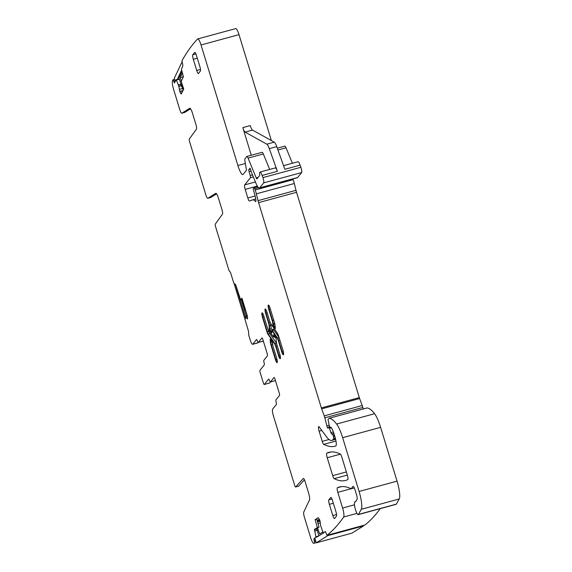 <?xml version="1.0" encoding="UTF-8"?>
<svg xmlns="http://www.w3.org/2000/svg" width="572" height="572" viewBox="0 0 572 572"><rect width="100%" height="100%" fill="white"/><g stroke="black" fill="none" stroke-linecap="round" stroke-linejoin="round"><path stroke-width="0.86" d="M318.003 523.487L320.399 522.837M317.589 528.042L319.655 533.969L322.837 531.981M318.854 535.857L316.766 528.557M363.413 525.425L363.549 525.904L351.966 533.133L316.237 542.842L327.82 535.614L363.549 525.904M327.685 535.142L327.82 535.614M316.795 537.144L324.059 532.611M316.237 542.842L314.957 538.374M247.154 315.286L246.346 316.295L241.262 299.692M245.645 310.317L244.802 310.117L245.524 309.924M241.584 299.599L244.802 310.117M246.346 316.295L247.333 316.03M234.191 283.898L245.152 319.755M235.385 284.42L245.459 317.36M181.51 82.289L183.119 88.331L182.675 89.261L178.95 77.864L181.975 71.521M181.238 81.281L180.259 77.592L183.405 76.734L181.438 69.412L182.89 65.523L181.96 60.789A1221.577 253.61 -105.2 0 1 197.533 39.032A7.886 1.637 -105.2 0 1 197.712 38.917A7.886 1.637 -105.2 0 1 201.037 44.966L237.895 165.522A11.826 2.452 -105.2 0 0 242.878 174.596A11.826 2.452 -105.2 0 0 243.193 174.374L246.174 170.663A3.94 0.815 -105.2 0 0 246.189 168.347L244.952 161.097A3.94 0.815 -105.2 0 1 244.966 158.78L246.782 156.528A3.94 0.815 -105.2 0 1 246.882 156.449A3.94 0.815 -105.2 0 1 248.062 158.108L256.199 177.913A2.367 0.493 -105.2 0 0 256.907 178.907A2.367 0.493 -105.2 0 0 256.971 178.864L259.681 175.49L259.717 174.796A5.913 1.23 -105.2 0 1 260.024 172.058A5.913 1.23 -105.2 0 1 262.14 175.461L262.905 177.613A3.94 0.815 -105.2 0 1 263.671 182.883L259.709 187.816A11.826 2.452 -105.2 0 1 259.388 188.038A11.826 2.452 -105.2 0 1 255.856 183.069L251.58 172.651A1.973 0.408 -105.2 0 1 251.337 171.965L250.65 169.727A1.973 0.408 -105.2 0 0 249.821 168.218A1.973 0.408 -105.2 0 0 249.692 168.518A3.94 0.815 -105.2 0 1 249.542 169.047L249.278 169.376A3.94 0.815 -105.2 0 1 249.177 169.448A3.94 0.815 -105.2 0 1 248.977 169.405A1.973 0.408 -105.2 0 0 248.884 169.383A1.973 0.408 -105.2 0 0 249.063 171.6L250.221 175.518A1.973 0.408 -105.2 0 1 250.457 177.699L244.68 184.885A3.94 0.815 -105.2 0 0 245.188 189.396L247.812 197.976A3.94 0.815 -105.2 0 0 249.478 201.001A3.94 0.815 -105.2 0 0 249.492 201.001L252.474 199.885A27.599 5.727 -105.2 0 1 252.581 199.857A27.599 5.727 -105.2 0 1 255.276 201.337A3.94 0.815 -105.2 0 0 255.655 201.551A3.94 0.815 -105.2 0 0 255.755 199.035A12.62 2.617 -105.2 0 0 253.682 190.984A1.973 0.408 -105.2 0 1 253.36 188.503L253.982 187.723A1.973 0.408 -105.2 0 1 254.04 187.688A1.973 0.408 -105.2 0 1 254.712 188.731L255.169 189.968A7.886 1.637 -105.2 0 1 256.349 193.829L258.036 200.65A7.886 1.637 -105.2 0 0 258.58 202.631L321.35 407.929A3.94 0.815 -105.2 0 0 321.664 408.866L324.26 415.858A3.94 0.815 -105.2 0 1 324.853 417.789L326.841 425.847A2.367 0.493 -105.2 0 0 327.999 428.256A2.367 0.493 -105.2 0 0 328.156 427.906A3.94 0.815 -105.2 0 1 328.299 427.406L328.643 426.977A1.973 0.408 -105.2 0 1 328.693 426.941A1.973 0.408 -105.2 0 1 329.479 428.292L330.895 432.639A1.973 0.408 -105.2 0 0 331.624 433.991L332.425 434.177A1.973 0.408 -105.2 0 1 333.211 435.692L333.755 438.595L332.961 439.575A43.372 9.002 -105.2 0 1 331.789 440.397A43.372 9.002 -105.2 0 1 326.397 436.629L319.19 426.926A3.94 0.815 -105.2 0 0 318.697 426.583A3.94 0.815 -105.2 0 0 319.104 431.166L322.222 441.355A3.94 0.815 -105.2 0 0 323.716 444.358A276.019 57.307 -105.2 0 0 335.213 446.181A276.019 57.307 -105.2 0 0 335.778 446.01A7.886 1.637 -105.2 0 0 334.949 436.851L334.134 434.177A9.467 1.966 -105.2 0 0 330.78 427.134A1.973 0.408 -105.2 0 0 330.645 427.091A1.973 0.408 -105.2 0 0 330.595 427.127L330.28 427.52A1.973 0.408 -105.2 0 1 330.223 427.556A1.973 0.408 -105.2 0 1 329.257 425.547L328.021 419.512L328.95 418.354A3.94 0.815 -105.2 0 1 329.057 418.282A3.94 0.815 -105.2 0 1 329.122 418.275A74.918 15.551 -105.2 0 1 336.622 424.038A19.713 4.09 -105.2 0 1 342.642 437.673L359.087 491.455A15.773 3.275 -105.2 0 1 361.282 509.287L358.394 514.442A6.306 1.308 -105.2 0 1 358.165 514.65A6.306 1.308 -105.2 0 1 355.548 509.945A6.306 1.308 -105.2 0 1 354.526 502.945A7.886 1.637 -105.2 0 0 354.59 502.631A7.886 1.637 -105.2 0 1 355.062 501.716A7.886 1.637 -105.2 0 1 355.384 501.766A3.94 0.815 -105.2 0 0 355.541 501.787A3.94 0.815 -105.2 0 0 355.677 501.665L357.078 499.234A3.94 0.815 -105.2 0 0 356.535 494.773L355.076 489.997A4.733 0.98 -105.2 0 0 353.081 486.372A4.733 0.98 -105.2 0 0 352.953 486.457L351.115 488.753A3.94 0.815 -105.2 0 1 351.008 488.824A3.94 0.815 -105.2 0 1 350.665 488.66A7.886 1.637 -105.2 0 0 350.271 488.359A287.058 59.595 -105.2 0 0 339.432 487.001A287.058 59.595 -105.2 0 0 337.373 487.759A3.94 0.815 -105.2 0 0 337.809 492.335L342.607 508.036A7.886 1.637 -105.2 0 1 343.665 517.016A1221.577 253.61 -105.2 0 1 343.636 517.059A1221.577 253.61 -105.2 0 1 327.041 535.313L325.382 531.51L323.273 532.825L322.987 532.382L320.67 525.711L319.934 520.591L318.325 517.624L315.1 519.641L316.774 519.183L319.047 527.134L314.321 529.486L314.743 530.938L317.253 530.258M182.382 73.123L180.259 77.592M182.675 89.261L183.691 88.989M182.089 61.869L174.31 78.2L175.339 81.367M181.639 70.192L177.027 79.873M303.517 478.449L303.31 478.507A3.94 0.815 74.8 0 1 303.403 478.442A3.94 0.815 74.8 0 1 305.069 481.474L308.573 492.942A6.306 1.308 74.8 0 1 309.473 500.028L303.761 512.026A4.733 0.98 74.8 0 0 304.44 517.338L310.553 537.351A7.886 1.637 -105.2 0 0 313.878 543.4A7.886 1.637 -105.2 0 0 313.928 543.386A1221.577 253.61 -105.2 0 0 314.593 543.078L313.921 538.66L316.009 537.351L314.743 530.938M303.31 478.507L295.66 486.965A2.367 0.493 74.8 0 1 295.602 487.001A2.367 0.493 74.8 0 1 294.609 485.185L273.416 415.873A5.913 1.23 74.8 0 1 272.644 409.109L276.355 404.49A2.367 0.493 74.8 0 0 276.154 402.166A2.367 0.493 -105.2 0 1 275.954 399.835L279.465 395.474A2.367 0.493 -105.2 0 0 279.157 392.764L275.053 379.336A2.367 0.493 -105.2 0 0 274.052 377.52A2.367 0.493 -105.2 0 0 273.988 377.563L270.484 381.932A2.367 0.493 -105.2 0 1 270.42 381.974A2.367 0.493 -105.2 0 1 269.541 380.53A2.367 0.493 74.8 0 0 268.661 379.079A2.367 0.493 74.8 0 0 268.597 379.122L264.328 384.441A2.367 0.493 74.8 0 1 264.264 384.484A2.367 0.493 74.8 0 1 263.263 382.668L260.303 372.973A2.367 0.493 -105.2 0 1 259.988 370.263L264.264 364.95A2.367 0.493 -105.2 0 0 264.064 362.619A2.367 0.493 74.8 0 1 263.864 360.296L267.374 355.927A2.367 0.493 74.8 0 0 267.067 353.224L262.963 339.789A2.367 0.493 74.8 0 0 261.969 337.98A2.367 0.493 74.8 0 0 261.904 338.023L262.04 337.98M316.18 542.649L314.593 543.078M304.433 479.751L298.641 486.15A2.367 0.493 74.8 0 1 298.584 486.186A2.367 0.493 74.8 0 1 298.512 486.186M380.251 508.644A1221.577 253.61 -105.2 0 1 365.007 524.996L327.041 535.313M358.165 514.65L396.131 504.325A6.306 1.308 -105.2 0 0 396.353 504.125L358.394 514.442M366.967 407.986A3.94 0.815 -105.2 0 1 367.024 407.958A3.94 0.815 -105.2 0 1 367.088 407.958A74.918 15.551 -105.2 0 1 374.588 413.72A19.713 4.09 -105.2 0 1 380.609 427.356L397.054 481.131A15.773 3.275 -105.2 0 1 399.242 498.963L396.353 504.125M363.199 409.001L362.82 407.464A3.94 0.815 -105.2 0 0 362.226 405.534L359.631 398.548L321.664 408.866M292.871 178.936L293.136 179.651A7.886 1.637 -105.2 0 1 294.315 183.512L296.003 190.326A7.886 1.637 -105.2 0 0 296.546 192.314L359.316 397.604A3.94 0.815 -105.2 0 0 359.631 398.548M259.388 188.038L297.354 177.72A11.826 2.452 -105.2 0 0 297.676 177.499L259.709 187.816M283.548 165.665L297.991 161.74A5.913 1.23 -105.2 0 1 300.107 165.144L300.872 167.296A3.94 0.815 -105.2 0 1 301.637 172.565L297.676 177.499M251.28 155.255L242.828 127.613L250.271 125.59A5.913 1.23 -105.2 0 0 252.502 130.08L274.274 142.156A7.886 1.637 -105.2 0 1 276.741 146.625L284.842 169.291L300.107 165.144M276.741 146.625L269.298 148.648L277.399 171.314A5.913 1.23 -105.2 0 0 275.282 167.911L260.024 172.058M292.385 163.263L286.029 147.79A3.94 0.815 -105.2 0 0 284.849 146.132L277.298 148.184M271.378 140.548L239.003 34.649A7.886 1.637 -105.2 0 0 235.678 28.6L197.712 38.917M181.36 93.937L180.859 93.729L181.36 93.937L183.705 89.017L181.202 81.36L183.412 76.719M179.401 79.229L176.376 80.051L178.793 86.165L179.837 91.67L180.859 93.729L181.546 93.543M176.376 80.051L176.112 79.751L174.531 82.997L172.937 79.737A1221.577 253.61 -105.2 0 0 172.501 80.809A7.886 1.637 -105.2 0 0 173.659 89.59L179.78 109.602A4.733 0.98 -105.2 0 0 181.774 113.235A4.733 0.98 -105.2 0 0 181.832 113.206L189.711 108.287A6.306 1.308 -105.2 0 1 189.782 108.258A6.306 1.308 -105.2 0 1 192.442 113.092L195.953 124.567A3.94 0.815 -105.2 0 1 196.475 129.065L189.296 139.06A2.367 0.493 -105.2 0 0 189.611 141.756L205.784 194.659A4.733 0.98 -105.2 0 0 207.779 198.284A4.733 0.98 -105.2 0 0 207.836 198.262L215.715 193.343A6.306 1.308 -105.2 0 1 215.787 193.307A6.306 1.308 -105.2 0 1 218.447 198.148L221.957 209.624A3.94 0.815 -105.2 0 1 222.479 214.121L215.301 224.117A2.367 0.493 -105.2 0 0 215.615 226.812L228.936 270.384L230.537 272.508L233.826 283.269L235.571 284.498M174.66 79.272L172.937 79.737M247.447 318.933L246.904 318.554L247.447 318.933L247.569 317.725L247.032 314.865L241.949 298.226L240.633 299.864L235.6 284.491M247.383 316.309L245.738 316.681L246.904 318.554L247.605 318.361M247.376 316.237L245.524 316.945L245.138 319.87L248.555 331.453L248.777 335.292L250.15 339.768A5.913 1.23 -105.2 0 0 252.638 344.308A5.913 1.23 -105.2 0 0 252.803 344.194L256.506 339.582A2.367 0.493 -105.2 0 1 256.571 339.539A2.367 0.493 -105.2 0 1 257.45 340.983A2.367 0.493 74.8 0 0 258.329 342.435L263.356 341.069M252.638 344.308L257.85 342.893A5.913 1.23 -105.2 0 0 258.008 342.778L252.803 344.194M347.326 475.067L341.827 457.092A3.94 0.815 -105.2 0 0 340.333 454.089A276.019 57.307 -105.2 0 0 328.979 452.338A276.019 57.307 -105.2 0 0 326.791 453.167A3.94 0.815 -105.2 0 0 327.234 457.743L332.704 475.639A3.94 0.815 -105.2 0 0 334.205 478.642A276.019 57.307 -105.2 0 0 345.645 480.437A276.019 57.307 -105.2 0 0 347.762 479.643A3.94 0.815 -105.2 0 0 347.326 475.067L334.205 478.642M269.684 169.434L263.32 153.961A3.94 0.815 -105.2 0 0 262.148 152.302L246.882 156.449M184.692 112.427A4.733 0.98 -105.2 0 0 184.749 112.419A4.733 0.98 -105.2 0 0 184.806 112.398L190.569 108.802M210.689 197.483A4.733 0.98 -105.2 0 0 210.753 197.476A4.733 0.98 -105.2 0 0 210.811 197.454L216.573 193.858M261.904 338.023L258.394 342.392A2.367 0.493 74.8 0 1 258.329 342.435M270.377 381.982L269.534 383.026A2.367 0.493 74.8 0 1 269.469 383.068A2.367 0.493 74.8 0 1 269.398 383.061M272.751 344.737L272.687 344.537A2.603 0.543 -105.2 0 1 272.258 342.428A1.18 0.779 -4.5 0 0 270.756 342.013L270.384 342.113L270.141 339.024L272.558 342.514L272.687 344.158A3.546 0.736 -105.2 0 0 273.273 347.025L276.662 358.122A3.861 0.801 -105.2 0 1 277.062 362.612A3.861 0.801 -105.2 0 1 275.439 359.652L271.014 345.173L271.385 345.073L275.811 359.545L275.439 359.652M270.384 342.113A3.782 0.786 -105.2 0 0 271.014 345.173M277.334 338.374L277.706 338.274A3.546 0.736 -105.2 0 1 278.707 340.626L278.335 340.726A3.546 0.736 -105.2 0 0 277.334 338.374L272.115 330.83A2.131 0.443 -105.2 0 0 271.822 330.609A2.131 0.443 -105.2 0 0 271.686 331.36L271.814 332.975L269.398 329.486L271.185 328.707L272.379 330.437M269.398 329.486L269.097 325.654A3.546 0.736 -105.2 0 0 268.511 322.787L265.651 313.427L266.023 313.327L268.883 322.687L268.511 322.787M278.335 340.726L281.731 351.816A3.861 0.801 -105.2 0 0 283.362 354.783A3.861 0.801 -105.2 0 0 282.961 350.293L278.535 335.814A3.782 0.786 -105.2 0 0 277.463 333.312L270.742 323.602A3.546 0.736 -105.2 0 1 269.741 321.257L266.881 311.904A3.861 0.801 -105.2 0 0 265.251 308.937A3.861 0.801 -105.2 0 0 265.651 313.427M200.486 69.477L196.725 70.499A3.94 0.815 -105.2 0 0 198.384 73.523A3.94 0.815 -105.2 0 0 198.491 73.445L200.372 71.107A3.94 0.815 -105.2 0 0 199.857 66.595L196.439 55.405A3.94 0.815 -105.2 0 0 194.773 52.381A3.94 0.815 -105.2 0 0 194.673 52.452L192.793 54.798A3.94 0.815 -105.2 0 0 193.3 59.302L197.297 58.215M196.725 70.499L193.3 59.302M272.908 325.118L275.318 328.607L275.082 325.525A3.782 0.786 74.8 0 0 274.453 322.465L270.027 307.986A3.861 0.801 74.8 0 0 268.397 305.019A3.861 0.801 74.8 0 0 268.797 309.516L272.186 320.613A3.546 0.736 74.8 0 1 272.78 323.48L272.908 325.118L274.696 324.345L274.989 324.774M278.585 355.734A3.861 0.801 74.8 0 0 280.208 358.701A3.861 0.801 74.8 0 0 279.815 354.204L276.955 344.852A3.546 0.736 74.8 0 1 276.362 341.984L276.062 338.152L273.652 334.663L273.773 336.272A2.131 0.443 74.8 0 1 273.645 337.03A2.131 0.443 74.8 0 1 273.352 336.808L268.132 329.257A3.546 0.736 74.8 0 1 267.124 326.912L263.735 315.815A3.861 0.801 74.8 0 0 262.105 312.855A3.861 0.801 74.8 0 0 262.505 317.346L266.931 331.824L267.303 331.717A3.782 0.786 74.8 0 0 268.375 334.227L275.089 343.929A3.546 0.736 74.8 0 1 276.097 346.282L275.725 346.382L278.585 355.734L278.957 355.634L276.097 346.282L277.256 345.845M266.931 331.824A3.782 0.786 74.8 0 0 268.003 334.327L274.717 344.029A3.546 0.736 74.8 0 1 275.725 346.382M336.543 514.521L332.79 515.536A3.94 0.815 -105.2 0 0 334.448 518.568A3.94 0.815 -105.2 0 0 334.556 518.489L336.436 516.151A3.94 0.815 -105.2 0 0 335.921 511.64L332.504 500.45A3.94 0.815 -105.2 0 0 330.838 497.425A3.94 0.815 -105.2 0 0 330.73 497.497L330.966 497.433M332.79 515.536L329.365 504.347L333.362 503.26M331.982 498.991L328.85 499.835A3.94 0.815 -105.2 0 0 329.365 504.347M328.85 499.835L330.73 497.497M269.298 148.648A7.886 1.637 -105.2 0 0 266.831 144.18L245.059 132.103A5.913 1.23 -105.2 0 1 242.828 127.613M315.1 519.641L317.367 527.584L314.321 529.486M242.306 299.406L240.633 299.864M317.367 527.584L319.047 527.134M295.66 486.965L298.641 486.15M315.744 541.119L314.393 541.484M315.422 539.982L314.064 540.354M318.532 536.057L316.001 536.743M314.772 531.059L317.288 530.373M314.371 529.643L316.881 528.957M316.323 528.828L316.809 528.7M317.531 521.828L320.084 521.135M317.31 521.063L319.87 520.37M317.052 520.17L319.562 519.49M356.942 513.413L343.665 517.016M354.468 504.811L342.607 508.036M350.829 488.795L337.809 492.335M341.591 486.615L337.373 487.759M399.242 498.963L361.282 509.287M397.054 481.131L359.087 491.455M380.609 427.356L342.642 437.673M374.588 413.72L336.622 424.038M367.088 407.958L329.122 418.275M330.981 427.327L330.28 427.52M335.964 441.026L323.716 444.358M329.05 439.503L322.222 441.355M321.8 430.437L319.104 431.166M335.507 438.881L332.961 439.575M335.328 438.166L333.755 438.595M334.827 436.443L333.548 436.786M334.491 435.342L333.211 435.692M333.998 433.748L332.425 434.177M333.876 433.376L331.624 433.991M333.383 431.96L330.895 432.639M331.352 427.784L329.479 428.292M329.179 425.211L326.841 425.847M362.82 407.464L324.853 417.789M362.226 405.534L324.26 415.858M359.316 397.604L321.35 407.929M296.546 192.314L258.58 202.631M296.003 190.326L258.036 200.65M294.315 183.512L256.349 193.829M293.136 179.651L255.169 189.968M258.523 187.695L254.712 188.731M255.884 201.172L255.276 201.337M255.119 195.996L247.812 197.976M257.321 186.1L245.188 189.396M255.405 181.968L244.68 184.885M253.332 176.912L250.457 177.699M252.502 174.896L250.221 175.518M251.058 171.064L249.063 171.6M250.422 169.069L249.278 169.376M250.322 168.84L249.542 169.047M250.086 168.411L249.692 168.518M301.637 172.565L263.671 182.883M300.872 167.296L262.905 177.613M277.399 171.314L262.14 175.461M286.029 147.79L277.949 149.986M239.003 34.649L201.037 44.966M245.367 163.492L237.895 165.522M180.53 93.25L181.86 92.886M179.837 91.67L182.833 90.855M179.751 91.413L182.983 90.533M179.272 89.382L182.432 88.524M178.857 86.458L181.524 85.736M178.793 86.165L181.431 85.45M178.385 84.913L181.024 84.198M178.342 84.806L180.988 84.091M179.286 78.893L176.183 79.737M175.254 81.546L173.909 81.918M175.032 80.416L173.552 80.824M346.367 471.929L332.704 475.639M340.433 454.154L327.234 457.743M331.288 451.952L326.791 453.167M354.29 487.887L351.115 488.753M258.165 177.377L256.199 177.913M263.32 153.961L248.062 158.108M184.806 112.398L181.832 113.206M210.811 197.454L207.836 198.262M258.394 342.392L263.342 341.041M264.328 384.441L269.534 383.026M275.432 380.587L270.484 381.932M276.941 359.13L275.811 359.545A3.861 0.801 -105.2 0 0 277.22 362.455M270.57 339.646L270.756 342.013A3.782 0.786 -105.2 0 0 271.385 345.073L272.687 344.537M279.122 337.752A4.733 0.98 -105.2 0 0 278.671 336.951A1.18 1.001 145.3 0 1 277.706 338.274L272.486 330.73A2.131 0.443 -105.2 0 0 272.193 330.509L271.822 330.609M272.115 330.83L272.486 330.73A1.18 1.001 -34.7 0 0 273.452 329.408A3.31 0.686 -105.2 0 0 272.78 330.073M269.097 325.654L269.469 325.554L269.769 329.386L271.757 332.253M271.185 328.707L270.971 325.968A1.18 0.779 -4.5 0 0 269.469 325.554A3.546 0.736 -105.2 0 0 268.883 322.687L270.07 322.236M265.465 308.994A3.861 0.801 -105.2 0 0 266.023 313.327L267.181 312.898M279.872 340.19L278.707 340.626L282.103 351.716L281.731 351.816M283.24 351.301L282.103 351.716A3.861 0.801 -105.2 0 0 283.512 354.626M195.917 53.947L192.793 54.798M272.78 323.48L273.151 323.38L273.28 325.018L275.261 327.892M272.186 320.613L272.558 320.506A3.546 0.736 74.8 0 1 273.151 323.38A1.18 0.779 175.5 0 1 274.653 323.795L274.696 324.345M268.797 309.516L269.169 309.416A3.861 0.801 74.8 0 1 268.611 305.083M273.723 320.077L272.558 320.506L269.169 309.416L270.327 308.98M273.773 336.272L274.145 336.172A2.131 0.443 74.8 0 1 274.017 336.929L273.645 337.03M274.081 335.285L274.145 336.172A1.18 0.779 175.5 0 1 274.653 336.114M280.366 358.537A3.861 0.801 74.8 0 1 278.957 355.634L280.087 355.219M274.717 344.029L275.089 343.929A1.18 1.001 145.3 0 0 276.062 342.607A4.733 0.98 -105.2 0 1 276.641 343.686M268.003 334.327L268.375 334.227A1.18 1.001 145.3 0 0 269.34 332.904L276.062 342.607M262.505 317.346L262.877 317.245L267.303 331.717L268.604 331.181A2.603 0.543 -105.2 0 0 269.34 332.904M264.035 316.809L262.877 317.245A3.861 0.801 74.8 0 1 262.319 312.913M274.274 142.156L266.831 144.18M252.502 130.08L245.059 132.103M272.258 342.428L272.229 342.035M278.671 336.951L273.452 329.408M270.971 325.968A4.733 0.98 -105.2 0 0 270.456 323.116M274.653 323.795A4.733 0.98 -105.2 0 0 274.503 322.629M267.903 328.879L268.604 331.181M274.867 337.094A1.18 1.001 -34.7 0 1 274.989 337.416L274.682 336.972M274.989 337.416A3.31 0.686 -105.2 0 0 275.618 337.509M295.602 487.001L298.584 486.186M367.024 407.958L329.057 418.282M330.995 427.348L330.223 427.556M335.621 439.36L331.789 440.397M329.622 426.691L328.693 426.941M257.693 186.694L254.04 187.688M255.748 198.992L252.581 199.857M250.436 169.112L249.177 169.448M179.279 78.872L176.14 79.722M245.745 316.673L247.369 316.23M354.311 487.923L351.008 488.824M355.755 501.53L355.062 501.716M184.749 112.419L181.774 113.235M210.753 197.476L207.779 198.284M264.264 384.484L269.469 383.068M275.439 380.609L270.42 381.974M272.851 330.444L272.851 329.908L272.193 330.509M274.846 337.051L274.017 336.929"/></g></svg>
